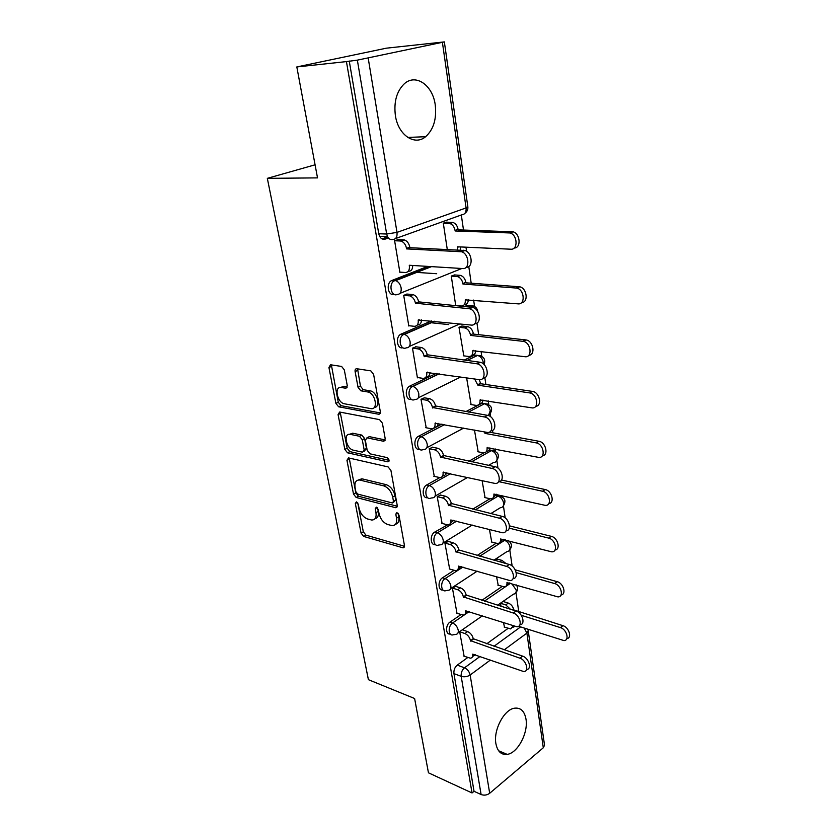 <?xml version="1.0" encoding="UTF-8"?>
<svg xmlns="http://www.w3.org/2000/svg" width="837" height="837" viewBox="0 0 837 837"><rect width="100%" height="100%" fill="white"/><g stroke="black" fill="none" stroke-linecap="round" stroke-linejoin="round"><path stroke-width="1.26" d="M356.416 501.897L355.327 503.476L361.071 533.075L363.708 536.444L403.099 547.837L404.47 545.567L398.956 515.017L396.822 512.537L395.796 514.18L396.518 518.166C397.115 523.104 395.608 525.584 392.009 525.605L387.73 524.517C383.367 522.79 380.458 519.118 379.015 513.479L378.282 509.545L376.378 507.138L375.227 508.739L375.959 512.662C376.587 517.548 375.154 519.997 371.659 520.018L367.558 518.971C363.321 517.297 360.485 513.688 359.031 508.132L358.278 504.261L356.416 501.897M495.891 743.622C497.46 751.459 501.227 755.037 507.201 754.378C517.705 753.101 528.44 732.783 526.002 719.182C524.496 711.011 520.583 707.359 514.253 708.228C503.968 709.766 493.296 730.115 495.891 743.622M395.378 115.496C398.14 135.102 414.66 146.151 425.625 136.703C433.566 129.515 436.778 118.948 435.25 105.002C432.865 85.416 415.863 73.175 404.323 83.773C396.686 91.212 393.714 101.79 395.378 115.496M344.3 369.881L341.611 366.449L330.489 364.765L328.931 367.516L335.899 403.392L338.619 406.792L378.565 414.21C379.925 414.284 380.5 413.394 380.301 411.532L373.605 374.39L370.843 370.875L356.782 368.74C355.443 368.73 354.888 369.661 355.108 371.544L358.048 387.322L360.81 390.795L367.872 391.988C375.614 393.181 378.565 410.444 370.76 408.592L344.446 403.79C337.07 402.775 333.827 385.888 341.329 387.5L345.65 388.232L347.261 385.522L344.3 369.881M331.368 364.901L338.284 402.283L341.004 405.673L338.619 406.792L341.004 405.673L380.301 412.923M472.047 792.963L428.46 772.813L414.608 698.518L368.406 679.675L267.327 178.344L317.516 177.883L296.821 66.939L346.434 61.603L472.047 792.963L474.045 791.289L481.108 794.543L461.187 676.338C460.894 672.843 462.003 669.998 464.504 667.8L480.124 656.407M348.506 457.902L346.947 460.308L353.507 494.092L356.164 497.471L395.734 507.714L397.209 505.328L390.921 470.415L388.096 466.91L348.506 457.902M344.834 449.417L338.075 414.618L339.623 412.034L379.548 419.63L382.394 423.156L385.198 438.661L383.524 441.256L366.941 437.824L365.35 440.377L367.223 450.379L369.985 453.832L387.071 457.598C389.341 459.377 389.623 460.789 387.918 461.825L347.522 452.807L344.834 449.417L347.167 448.245L340.45 413.488L338.075 414.618M388.389 237.97L385.146 239.12C381.954 239.8 379.82 238.001 378.753 233.732L386.663 234.025L357.357 60.138L444.353 41.902L386.391 48.169L296.821 66.939M518.783 611.878L515.979 592.554M512.139 566.032L509.806 549.878M505.171 517.883L503.445 505.935M502.106 496.707L501.928 495.483M497.973 468.134L496.885 460.664M495.535 451.321L495.18 448.904M492.857 432.802L492.501 430.344M490.524 416.7L490.137 414.012M488.756 404.533L488.233 400.86M485.858 384.507L484.864 377.602M481.777 356.28L481.045 351.278M478.649 334.664L476.954 323.019M474.569 306.488L473.637 300.075M471.189 283.199L468.772 266.48M466.575 251.33L465.979 247.187M463.499 230.029L461.323 214.983M346.434 61.603L357.357 60.138M474.045 791.289L453.936 673.618C453.633 670.134 454.732 667.298 457.243 665.122L467.757 657.526M486.768 643.789L508.143 628.336M543.297 747.776L526.891 633.107L528.231 630.784L544.531 745.192L543.297 747.776L489.687 793.277C486.998 795.202 484.131 795.621 481.108 794.543M455.715 586.392L452.43 588.16L456.992 613.291M496.582 576.819L498.214 585.241M497.23 559.074L494.657 560.392M448.287 541.445L444.928 543.129L449.647 569.045M489.457 529.486L491.737 542.083M440.628 495.075L437.207 496.686L442.082 523.418M482.091 480.595L485.062 497.628M432.729 447.24L429.224 448.747L434.277 476.358M474.474 430.061L478.189 451.813M424.568 397.847L420.99 399.259L426.221 427.77M466.607 377.811L471.105 404.574M416.146 346.832L412.484 348.14L417.422 377.843L417.925 377.602M462.39 326.053L458.99 327.267L463.813 355.851M407.441 294.101L403.696 295.304L408.801 326.001L409.356 325.771M454.742 274.934L451.279 276.053L455.746 305.756M398.433 239.581L394.604 240.669L399.887 272.412L400.515 272.171M394.122 294.342C388.358 296.476 385.711 283.942 391.277 280.709L427.728 266.396M402.869 347.711C397.156 349.615 395.116 337.185 400.693 334.266L431.369 320.916M464.483 306.541L467.36 305.296L473.334 305.944M411.354 399.322C405.694 401.049 404.229 388.692 409.806 386.066L436.307 373.407M464.085 360.14L474.673 355.076L480.72 355.798M419.588 449.281C414.053 450.84 413.028 438.745 418.51 436.255L441.936 424.066M465.832 411.626L481.767 403.329L487.856 404.104M427.581 497.649C422.287 499.061 421.503 487.532 426.744 484.937L439.864 477.561M445.566 474.359L447.941 473.02M468.877 461.25L483.776 452.869M435.355 544.51C430.27 545.818 429.705 534.791 434.727 532.102L447.628 524.82C450.076 524.789 451.143 523.167 450.819 519.976L502.346 532.73C509.451 533.734 506.594 519.641 499.354 518.208L448.412 505.192C447.513 501.436 445.556 499.019 442.543 497.931L445.462 496.236C448.475 497.314 450.432 499.731 451.321 503.476L502.263 516.398C509.042 517.695 512.349 530.804 505.956 530.888M472.738 509.158L489.948 498.768M442.909 589.928C438.033 591.152 437.625 580.585 442.47 577.802L454.052 570.342M477.121 555.496L496.132 543.255M450.243 633.975C445.566 635.147 445.305 624.988 449.961 622.121L460.978 614.599M481.84 600.338L502.2 586.423M267.327 178.344L315.078 164.805M459.691 631.841L464.116 656.208M503.487 622.665L504.512 627.154M446.853 222.15L443.307 223.155L447.272 249.468M500.578 603.351L501.028 606.333M386.045 238.796L382.195 238.911M470.446 305.589L467.36 305.296M477.958 355.422L474.673 355.076M485.178 403.675L481.767 403.329M492.146 450.463L489.247 449.856M498.894 495.849L496.414 495.085M349.238 61.007L378.753 233.732M374.997 518.72C377.759 518.061 378.847 515.613 378.24 511.386L375.959 512.662M377.623 508.09L378.24 511.386M395.493 524.255C398.276 523.533 399.385 521.064 398.799 516.858L396.518 518.166M398.171 513.384L398.799 516.858M357.755 502.995L363.321 531.798L365.947 535.157L404.522 546.279M349.217 458.059L355.798 492.867L358.456 496.236L397.261 506.239M355.861 491.727L357.734 494.102L392.427 502.974L393.463 501.3L392.699 497.052C391.214 491.246 388.253 487.521 383.796 485.889L359.554 480.009C355.882 479.967 354.386 482.499 355.066 487.605L355.861 491.727M393.369 502.441L395.765 500.013L393.463 501.3M358.424 479.999L361.866 478.785L386.108 484.633C390.565 486.255 393.526 489.969 395.001 495.776L395.765 500.013M340.418 412.181L340.45 413.488M385.208 439.917L369.305 436.642L367.851 437.416M389.09 460.329L349.856 451.624L347.522 452.807M350.41 434.393L350.232 434.361C342.929 432.792 346.246 448.988 353.434 450.191L362.609 452.21L364.137 449.699L362.264 439.728L359.502 436.276L350.41 434.393L352.764 433.231L349.427 434.309M363.98 451.509L366.48 448.506L364.137 449.699M352.764 433.231L361.866 435.104L364.618 438.546L366.48 448.506M347.167 448.245L349.856 451.624M340.575 387.447L343.745 386.412L347.261 386.997M374.202 407.504C381.013 407.546 377.361 391.873 370.289 390.869L367.715 391.967M357.577 368.866L360.465 386.213L363.227 389.676L370.132 390.837M503.215 601.51L508.289 603.079C511.198 604.283 513.029 606.574 513.803 609.932L562.935 625.678C569.045 627.279 572.288 638.202 566.795 638.631M504.146 627.028L510.706 628.922L513.248 625.835M518.626 626.285L563.971 640.598C569.798 640.598 566.712 629.257 560.403 627.593L521.242 615.279M510.444 609.284L505.726 604.869L500.652 603.299M514.922 626.379L512.997 627.269M463.729 656.072L470.321 658.185C472.204 657.997 472.999 656.647 472.717 654.157L523.721 671.567C529.549 671.724 526.243 660.058 519.903 658.185L470.52 640.682C469.672 637.229 467.799 634.844 464.87 633.525L467.611 631.6C470.54 632.908 472.413 635.293 473.25 638.736L522.623 656.135C528.869 657.955 532.238 669.412 526.567 669.474M462.526 629.863L467.611 631.6M475.249 654.68L472.57 656.564M459.785 631.778L464.87 633.525M470.582 641.1L473.313 639.154M497.837 585.126L504.209 586.842C506.28 586.643 507.201 585.22 506.95 582.583L557.934 596.896C564.169 597.126 561.208 585.084 554.628 583.546L516.22 572.623M496.833 558.959L501.97 560.392L506.04 563.573M515.215 569.84L557.212 581.694C563.489 583.138 566.712 594.532 560.999 594.981M509.451 582.918L506.72 585.126M491.329 541.978L497.513 543.506C499.773 543.359 500.777 541.853 500.526 538.986L551.688 551.834C558.352 552.336 555.559 539.509 548.674 538.118L509.231 528.147M509.482 525.856L551.311 536.35C557.766 537.626 560.968 549.532 555.004 549.993M503.142 539.258L500.223 541.811M456.583 613.155L462.997 615.08C465.058 614.933 465.937 613.5 465.644 610.801L516.837 626.756C523.083 627.154 519.892 614.756 513.269 613.008L463.374 596.907C462.516 593.349 460.612 590.953 457.651 589.708L460.455 587.856C463.405 589.091 465.309 591.487 466.167 595.034L516.052 611.031C522.455 612.694 525.824 624.643 519.934 624.737M455.307 586.266L460.455 587.856M468.312 611.261L465.466 613.385M452.503 588.108L457.651 589.708M463.447 597.336L466.23 595.463M449.228 568.919L455.433 570.646C457.682 570.552 458.655 569.034 458.341 566.094L509.712 580.501C516.387 581.181 513.343 567.978 506.427 566.377L456.008 551.761C455.129 548.109 453.194 545.703 450.212 544.531L453.079 542.753C456.06 543.914 457.985 546.32 458.864 549.961L509.262 564.483C515.843 565.969 519.191 578.461 513.071 578.566M447.858 541.319L453.079 542.753M461.145 566.492L458.142 568.898M445.002 543.087L450.212 544.531M456.081 552.2L458.927 550.401M484.644 497.523L490.597 498.862C493.056 498.779 494.154 497.178 493.903 494.06L545.232 505.349C552.326 506.165 549.731 492.48 542.533 491.246L498.758 481.631M501.447 480.019L545.222 489.561C551.876 490.66 555.025 503.152 548.8 503.602M496.613 494.259L493.495 497.251M425.719 427.676L431.233 428.722C434.1 428.847 435.376 427.027 435.041 423.26L486.757 432.321L484.958 433.378L484.686 431.944M477.739 451.729L483.462 452.848C486.13 452.838 487.333 451.133 487.082 447.753L538.557 457.368C546.08 458.54 543.726 443.913 536.193 442.878L484.958 433.378M489.195 432.122L538.944 441.277C545.808 442.166 548.894 455.338 542.366 455.736M489.886 447.868C489.572 450.097 488.463 451.248 486.548 451.331M479.256 379.642L480.689 383.733L477.854 385.166L474.6 378.973M470.624 404.501L476.107 405.401C478.984 405.464 480.292 403.664 480.04 400.002L531.662 407.828C539.572 409.387 537.574 393.84 529.695 392.919L477.854 385.166M480.689 383.733L532.51 391.423C539.603 392.166 542.522 406.008 535.701 406.322M482.928 400.013C482.667 402.576 481.474 403.894 479.36 403.989M440.178 494.97L445.462 496.236M453.738 520.3L450.557 523.083M441.633 523.303L446.948 524.694M437.249 496.655L442.543 497.931M448.486 505.642L451.405 503.926M433.807 476.253L439.561 477.529C442.218 477.571 443.39 475.855 443.055 472.392L494.709 483.367C502.263 484.738 499.626 469.672 492.051 468.438L440.565 457.128C439.645 453.267 437.667 450.829 434.623 449.835L437.605 448.234C440.649 449.218 442.637 451.645 443.547 455.495L495.023 466.711C502.012 467.799 505.276 481.599 498.58 481.652M432.248 447.136L437.605 448.234M446.09 472.612C445.755 474.851 444.614 475.939 442.679 475.897M429.255 448.737L434.623 449.835M440.649 457.598L443.631 455.966M424.045 397.763L429.58 398.674C432.624 399.615 434.602 402.042 435.522 405.955L487.594 415.361C494.813 416.282 497.91 430.793 490.932 430.752M438.169 423.365C437.897 425.97 436.684 427.236 434.529 427.194M486.82 432.342C494.782 434.1 492.47 418.071 484.56 416.983L432.478 407.493C431.547 403.57 429.569 401.132 426.525 400.191L429.496 398.663M420.99 399.259L426.441 400.18M432.551 407.975L435.596 406.447M461.836 325.991L467.768 326.639C470.697 327.56 472.549 329.872 473.344 333.597L470.446 334.926C469.651 331.201 467.789 328.868 464.87 327.947L459 327.298M463.29 355.788L468.73 356.489C471.691 356.499 473.041 354.574 472.779 350.724L524.893 356.698C532.677 358.079 531.192 342.615 523.366 341.37L470.52 335.407M430.689 322.695L448.737 324.599M473.418 334.078L526.243 339.979C533.431 341.057 535.722 355.118 528.785 355.286M475.74 350.619C475.542 353.549 474.276 355.066 471.922 355.15M417.37 377.518L422.842 378.345C425.803 378.408 427.111 376.462 426.765 372.496L479.015 379.611C486.852 381.18 485.041 365.225 477.174 363.813L424.108 356.206C423.229 352.367 421.325 349.939 418.385 348.945L421.513 347.533C424.453 348.527 426.357 350.944 427.226 354.773L480.292 362.295C487.605 363.561 490.084 378.303 482.991 378.115M415.57 346.759L421.116 347.46M429.977 372.486C429.779 375.489 428.481 376.953 426.096 376.901M412.484 348.171L417.987 348.872M424.192 356.708L427.309 355.275M454.125 274.902L460.507 275.394C463.311 276.367 465.09 278.669 465.832 282.31L462.871 283.534C462.118 279.893 460.34 277.581 457.536 276.597L451.279 276.105M455.715 305.515L461.208 306.018C464.2 305.892 465.56 303.841 465.278 299.855L517.967 303.852C525.584 304.95 524.517 289.633 516.806 288.085L462.945 284.036M415.759 272.328L436.694 273.73M465.906 282.812L519.756 286.798C527.028 288.21 528.67 302.565 521.608 302.544M468.312 299.625C468.186 302.963 466.826 304.678 464.232 304.752M408.749 325.698L414.273 326.304C417.255 326.242 418.573 324.149 418.207 320.037L471.011 325.059C478.67 326.315 477.289 310.496 469.526 308.769L415.455 303.193C414.629 299.426 412.798 297.02 409.973 295.963L413.175 294.655C415.999 295.712 417.83 298.108 418.657 301.875L472.717 307.378C480.135 308.989 481.945 324.024 474.736 323.647M406.792 294.049L412.453 294.53M421.492 319.88C421.388 323.281 420.038 324.976 417.433 324.944L417.318 324.997M403.706 295.356L409.251 295.838M415.539 303.716L418.741 302.387M446.131 222.129L452.984 222.454C455.673 223.479 457.368 225.77 458.08 229.338L455.056 230.457C454.334 226.879 452.639 224.588 449.95 223.552L443.317 223.228M457.525 249.96L457.462 246.8L510.8 249.206C518.26 250.001 517.58 234.81 510.015 232.958L455.129 230.97M458.153 229.861L513.029 231.797C520.373 233.565 521.346 248.265 514.159 248.003M460.622 246.946L460.172 250.085M399.835 272.13L405.411 272.506C408.425 272.297 409.743 270.058 409.356 265.789L409.272 265.256L462.725 268.551C470.216 269.493 469.222 253.789 461.595 251.759L406.604 248.903L406.51 248.369C405.725 244.666 403.978 242.27 401.268 241.171L400.222 240.983L403.497 239.79L404.543 239.978C407.253 241.077 409 243.473 409.785 247.156L409.868 247.689L464.87 250.493C472.361 252.46 473.512 267.871 466.167 267.254M382.624 238.66L387.636 236.881M382.049 238.911L385.355 239.047M397.69 239.56L403.497 239.79M412.704 265.475C412.725 269.211 411.375 271.136 408.644 271.251L408.079 271.47M394.614 240.742L400.222 240.983M379.621 236.348L387.521 236.662M406.604 248.903L409.868 247.689M357.273 502.42L355.327 503.476M397.826 513.029L395.796 514.18M377.215 507.63L375.227 508.739M368.238 58.37L397 232.383L466.083 207.932C466.376 212.138 464.985 214.418 461.93 214.764L395.451 238.587M464.922 213.309C467.14 211.646 468.113 209.48 467.841 206.802L466.083 207.932L442.417 42.457M457.243 665.122L464.504 667.8C467.423 669.181 469.306 671.588 470.143 674.999L489.687 793.277M494.018 646.279L520.583 626.923M524.244 628.106L526.891 633.107L504.261 649.815M490.377 660.058L470.143 674.999C467.297 676.788 464.315 677.227 461.187 676.338L453.936 673.618M392.114 280.269L394.886 280.479L430.511 266.564M461.815 268.499L400.023 293.337M401.205 334.005L403.947 334.319L434.11 321.199M467.224 306.792L470.101 305.536L474.045 307.911M459.879 323.888L409.345 346.445M410.004 385.962L412.725 386.401L439.027 373.794M466.805 360.496L477.582 355.453C480.564 356.311 482.457 358.613 483.273 362.358L483.336 363.886M460.842 376.974L418.312 397.816M418.51 436.255L421.199 436.778L444.625 424.558M468.521 412.086L484.456 403.769C487.49 404.627 489.425 406.928 490.262 410.685L488.473 415.591M426.744 484.937L429.412 485.565L450.599 473.616M471.545 461.804L491.654 450.484L494.761 450.944M489.007 450.201L491.309 450.651C494.311 451.593 496.215 453.895 497.032 457.546C497.283 460.81 496.111 462.463 493.516 462.516L488.567 465.362M434.727 532.102L437.374 532.813L456.761 521.074M475.374 509.806L497.952 496.142L501.447 496.372M496.142 495.724L497.952 496.142C500.924 497.157 502.807 499.448 503.602 503.006C503.853 506.008 502.775 507.578 500.39 507.693L490.817 513.594M442.47 577.802L445.085 578.608L462.997 567.036M479.737 556.218L505.349 539.844M502.953 539.907L504.408 540.283C507.348 541.382 509.199 543.663 509.984 547.116C510.225 549.888 509.252 551.363 507.055 551.541L493.903 560.183M449.961 622.121L452.555 623L469.233 611.565M484.424 601.144L510.539 583.243M453.141 634.802C448.266 636.507 447.722 625.992 452.555 623C455.485 624.308 457.379 626.714 458.237 630.209C458.54 632.845 457.703 634.247 455.715 634.404L453.141 634.802M511.721 583.588L516.178 589.959C516.408 592.512 515.529 593.904 513.52 594.124L497.555 605.245M445.975 590.629C440.837 592.648 439.99 581.558 445.085 578.608C448.036 579.842 449.961 582.249 450.84 585.848C451.153 588.714 450.222 590.2 448.046 590.305L445.975 590.629M438.588 545.075C433.189 547.44 431.997 535.722 437.374 532.813C440.356 533.964 442.302 536.391 443.202 540.095C443.537 543.203 442.511 544.782 440.136 544.835L438.588 545.075M430.982 498.067C425.322 500.808 423.742 488.421 429.412 485.565C432.436 486.632 434.403 489.07 435.324 492.867C435.669 496.257 434.549 497.931 431.965 497.91L430.982 498.067M423.135 449.542C417.234 452.691 415.215 439.571 421.199 436.778C424.254 437.761 426.242 440.199 427.194 444.123C427.54 447.795 426.315 449.584 423.532 449.479L423.135 449.542M414.922 399.469C408.937 402.785 406.437 389.425 412.526 386.495L412.913 386.432C415.905 387.405 417.862 389.843 418.793 393.767C419.149 397.69 417.862 399.594 414.922 399.469M406.227 347.836C400.306 350.881 397.502 337.75 403.434 334.591L404.459 334.413C407.347 335.449 409.23 337.876 410.109 341.716C410.486 345.786 409.188 347.826 406.227 347.836M397.24 294.457C391.371 297.229 388.284 284.287 394.049 280.908L395.713 280.625C398.496 281.713 400.295 284.13 401.132 287.886C401.53 292.113 400.232 294.3 397.24 294.457M393.045 239.445C389.854 240.135 387.719 238.325 386.663 234.025L397 232.383C397.408 236.787 396.089 239.141 393.045 239.445M404.47 546.718L402.733 547.764M365.947 535.157L363.708 536.444M363.321 531.798L361.071 533.075M397.177 506.699L395.472 507.661M358.456 496.236L356.164 497.471M355.798 492.867L353.507 494.092M349.27 459.126L346.947 460.308M395.001 495.776L392.699 497.052M386.108 484.633L383.796 485.889M362.442 478.89L360.13 480.114M385.051 440.429L383.461 441.245M369.368 436.652L367.014 437.835M388.975 461.208L387.834 461.815M364.618 438.546L362.264 439.728M361.866 435.104L359.502 436.276M347.02 387.604L345.65 388.232M343.745 386.412L341.329 387.5M363.279 389.686L360.862 390.806M360.465 386.213L358.048 387.322M357.545 370.456L355.108 371.544M380.113 413.457L378.565 414.21M338.284 402.283L335.899 403.392M331.358 366.46L328.931 367.516M508.289 603.079L505.726 604.869M562.935 625.678L560.403 627.593M470.52 640.682L473.25 638.736M519.903 658.185L522.623 656.135M501.97 560.392L499.794 561.826M557.212 581.694L554.628 583.546M551.311 536.35L548.674 538.118M463.374 596.907L466.167 595.034M513.269 613.008L516.052 611.031M456.008 551.761L458.864 549.961M506.427 566.377L509.262 564.483M545.222 489.561L542.533 491.246M486.171 432.216L484.895 432.917M487.657 447.429L487.082 447.753M538.944 441.277L536.193 442.878M480.616 383.262L477.781 384.696M480.71 399.657L480.04 400.002M532.458 391.413L529.643 392.919M448.412 505.192L451.321 503.476M499.354 518.208L502.263 516.398M443.055 472.392L443.631 472.068M440.565 457.128L443.547 455.495M492.051 468.438L495.023 466.711M435.041 423.26L435.711 422.915M432.478 407.493L435.522 405.955M484.497 416.972L487.542 415.351M473.344 333.597L470.446 334.926M467.37 326.576L464.472 327.884M473.575 350.347L472.779 350.724M525.751 339.895L522.874 341.297M426.765 372.496L427.55 372.13M424.108 356.206L427.226 354.773M476.682 363.718L479.8 362.212M465.832 282.31L462.871 283.534M459.785 275.279L456.814 276.482M466.24 299.447L465.278 299.855M518.825 286.641L515.885 287.938M418.207 320.037L419.149 319.64M415.455 303.193L418.657 301.875M468.594 308.602L471.786 307.21M458.08 229.338L455.056 230.457M451.938 222.286L448.904 223.385M458.728 246.863L457.536 247.313M511.658 231.567L508.645 232.738M409.356 265.789L410.538 265.339M406.51 248.369L409.785 247.156M460.214 251.508L463.489 250.242M498.611 750.758L507.201 754.378M407.786 137.435L425.625 136.703M515.812 592.732C518.009 590.252 518.187 587.658 516.345 584.937M482.374 615.823L458.08 632.751M503.121 539.342L505.569 539.896M496.32 495.347L498.528 495.849C505.025 497.293 506.563 500.756 503.121 506.239M489.153 449.992L491.654 450.484C498.486 451.813 500.097 455.328 496.477 461.051M481.871 403.288L484.55 403.727C491.737 404.93 493.432 408.519 489.624 414.493M409.806 386.066L412.913 386.432L439.226 373.825M400.693 334.266L404.459 334.413L434.675 321.262M391.277 280.709L395.713 280.625L431.526 266.626M509.566 550.108C512.432 546.477 511.972 543.297 508.174 540.576M477.184 571.169L450.651 588.599M472.225 525.05L442.972 543.077M467.653 477.393L435.052 496.142M463.698 428.073L426.849 447.711M467.004 360.517L477.582 355.453C483.629 355.987 485.816 359.052 484.131 364.629M467.789 306.844L470.603 305.62C474.767 305.693 477.153 307.692 477.77 311.605M467.841 206.802L444.353 41.902M528.231 630.784L527.791 629.246M404.355 547.074L403.099 547.837M397.083 506.94L395.734 507.714M361.866 478.785L359.554 480.009M385.02 440.492L383.524 441.256M369.305 436.642L366.941 437.824M388.943 461.292L387.918 461.825M352.597 433.2L350.232 434.361M370.289 390.869L367.872 391.988M363.227 389.676L360.81 390.795M532.51 391.423L529.695 392.919M426.525 400.191L429.58 398.674M484.56 416.983L487.594 415.361M467.768 326.639L464.87 327.947M526.243 339.979L523.366 341.37M418.385 348.945L421.513 347.533M477.174 363.813L480.292 362.295M460.507 275.394L457.536 276.597M519.756 286.798L516.806 288.085M409.973 295.963L413.175 294.655M469.526 308.769L472.717 307.378M452.984 222.454L449.95 223.552M513.029 231.797L510.015 232.958M401.268 241.171L404.543 239.978M461.595 251.759L464.87 250.493"/></g></svg>
